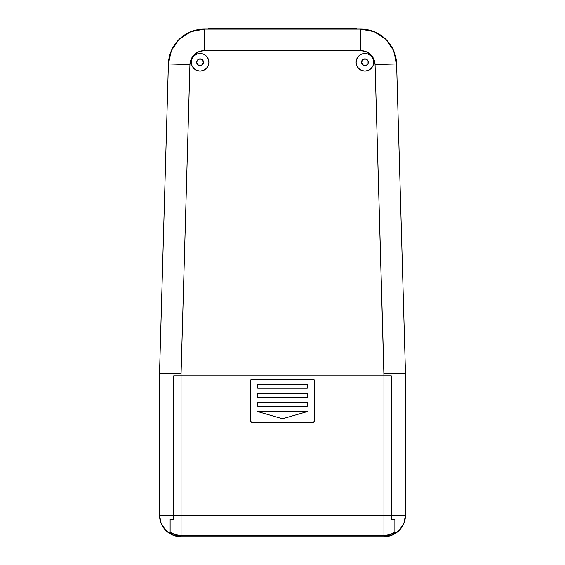 <?xml version="1.0" encoding="UTF-8"?>
<svg xmlns="http://www.w3.org/2000/svg" width="565" height="565" viewBox="0 0 565 565"><rect width="100%" height="100%" fill="white"/><g stroke="black" fill="none" stroke-linecap="round" stroke-linejoin="round"><path stroke-width="0.85" d="M208.895 62.27A8.8 8.8 0 0 1 200.102 71.063A8.8 8.8 0 0 1 191.302 62.27L191.973 58.901L193.88 56.048L196.733 54.141L200.102 53.47L203.464 54.141L206.317 56.048L208.224 58.901L208.895 62.27L208.224 65.639L206.317 68.492L203.464 70.399L200.102 71.063L196.733 70.399L193.88 68.492L191.973 65.639L191.302 62.27A8.8 8.8 0 0 1 200.102 53.47A8.8 8.8 0 0 1 208.895 62.27M373.698 62.27A8.8 8.8 0 0 1 364.898 71.063A8.8 8.8 0 0 1 356.105 62.27L356.776 58.901L358.683 56.048L361.536 54.141L364.898 53.47L368.267 54.141L371.12 56.048L373.027 58.901L373.698 62.27L373.027 65.639L371.12 68.492L368.267 70.399L364.898 71.063L361.536 70.399L358.683 68.492L356.776 65.639L356.105 62.27A8.8 8.8 0 0 1 364.898 53.47A8.8 8.8 0 0 1 373.698 62.27M368.309 62.27A3.411 3.411 0 0 1 364.898 65.681A3.411 3.411 0 0 1 361.487 62.27A3.411 3.411 0 0 1 364.898 58.859A3.411 3.411 0 0 1 368.309 62.27L368.055 63.577L368.055 60.963L367.314 59.855L364.898 58.859L366.205 59.12M203.513 62.27A3.411 3.411 0 0 1 200.102 65.681A3.411 3.411 0 0 1 196.691 62.27A3.411 3.411 0 0 1 200.102 58.859A3.411 3.411 0 0 1 203.513 62.27L203.252 63.577L203.252 60.963L202.51 59.855L200.102 58.859L201.401 59.12M175.948 373.62L167.607 373.5L181.068 373.691L181.068 375.859L383.932 375.859L375.068 64.551L373.861 59.184L370.718 54.664L366.113 51.655L360.71 50.603L204.29 50.603L198.887 51.655L194.282 54.664L191.139 59.184L189.932 64.551L181.068 373.691L189.932 64.551A14.365 14.365 0 0 1 204.29 50.603L360.71 50.603A14.365 14.365 0 0 1 375.068 64.551L396.602 63.937L393.579 50.511L385.733 39.211L374.214 31.697L360.71 29.055L204.29 29.055L190.786 31.697L179.267 39.211L171.421 50.511L168.398 63.937L159.528 373.38L159.528 515.209L161.166 523.451L165.835 530.443L172.826 535.111L181.068 536.75L383.932 536.75L383.932 535.641L181.068 535.641L181.068 536.75L383.932 536.75L392.174 535.111L399.165 530.443L403.834 523.451L405.472 515.209L405.472 373.38L396.602 63.937A35.906 35.906 0 0 0 360.71 29.055A35.906 35.906 0 0 1 396.602 63.937L375.068 64.551L383.932 373.691L405.472 373.38L396.602 63.937M397.393 373.5L389.052 373.62L397.393 373.5M168.398 63.937A35.906 35.906 0 0 1 204.29 29.055L204.29 50.603L204.29 29.055A35.906 35.906 0 0 0 168.398 63.937L189.932 64.551L168.398 63.937L159.528 373.38L181.068 373.691L159.528 373.38L159.528 515.209L173.709 515.209L173.709 375.859L181.068 375.859L181.068 373.691M405.472 515.209A21.541 21.541 0 0 1 383.932 536.75A21.541 21.541 0 0 0 405.472 515.209L405.472 373.38L383.932 373.691L383.932 375.859L391.291 375.859L391.291 515.209L405.472 515.209L391.291 515.209L391.291 519.122L394.879 519.122L394.879 532.456A20.432 20.432 0 0 1 383.932 535.641L383.932 536.75L392.174 535.111L399.165 530.443L403.834 523.451M181.068 536.75A21.541 21.541 0 0 1 159.528 515.209A21.541 21.541 0 0 0 181.068 536.75L181.068 535.641A20.432 20.432 0 0 1 170.121 532.456L170.121 519.122L173.709 519.122L173.709 515.209L159.528 515.209L161.166 523.451L165.835 530.443L172.826 535.111M360.71 29.055L360.71 50.603L360.71 29.055L204.29 29.055L190.786 31.697M391.291 518.296L391.291 519.023M173.709 517.194L173.709 375.859L391.291 375.859L391.291 517.194M173.709 519.108L173.709 518.296M173.709 519.122L173.709 515.209L173.709 519.482L170.121 519.482L170.121 527.202L170.121 519.122L173.709 519.122M391.291 515.209L391.291 519.122L394.879 519.122L394.879 532.456L389.631 534.829L383.932 535.641L181.068 535.641L175.369 534.829L170.121 532.456L170.121 527.209L170.121 532.315C173.462 534.426 177.113 535.493 181.068 535.521L181.068 515.209L383.932 515.209L383.932 375.859L181.068 375.859L181.068 515.209L173.709 515.209L181.068 515.209L181.068 375.859L173.709 375.859L173.709 515.209L173.709 375.859L383.932 375.859L383.932 515.209L391.291 515.209L391.291 375.859L383.932 375.859L391.291 375.859L391.291 515.209L383.932 515.209L383.932 535.521C387.887 535.493 391.538 534.426 394.879 532.315L394.879 519.482L391.291 519.482L391.291 515.209L391.291 519.482L394.879 519.482L394.879 532.315L389.638 534.702L383.932 535.521L383.932 515.209L181.068 515.209L181.068 535.521L383.932 535.521L181.068 535.521L175.362 534.702L170.121 532.315L170.121 519.482L173.709 519.482L173.709 515.209M361.748 60.963L361.487 62.27L362.49 59.855L364.898 58.859M363.599 65.42L364.898 65.681L362.49 64.678L361.487 62.27M196.945 60.963L196.691 62.27L197.686 59.855L200.102 58.859M198.795 65.42L200.102 65.681L197.686 64.678L196.691 62.27M368.055 63.577L366.205 65.42L364.898 65.681M203.252 63.577L201.401 65.42L200.102 65.681M364.99 65.681A3.411 3.411 0 0 1 361.671 62.27L362.666 59.855L365.082 58.859M199.918 58.859L202.334 59.855L203.329 62.27A3.411 3.411 0 0 1 200.01 65.681M171.548 373.557L167.607 373.5L171.548 373.557M179.267 39.211L171.421 50.511M200.01 58.859A3.411 3.411 0 0 1 203.329 62.27L202.334 64.678L199.918 65.681M365.082 65.681L362.666 64.678L361.671 62.27A3.411 3.411 0 0 1 364.99 58.859M345.512 29.055L345.512 28.25L219.488 28.25L219.488 29.055L219.488 28.25L208.718 28.25L208.718 29.055L208.718 28.25L345.512 28.25L345.512 29.055M356.282 28.25L356.282 29.055L356.282 28.25L345.512 28.25L356.282 28.25M250.366 420.565L250.366 381.064L250.888 379.8L252.16 379.27L312.841 379.27L314.112 379.8L314.634 381.064L314.634 420.565L314.112 421.829L312.841 422.359L252.16 422.359L250.888 421.829L250.366 420.565L250.366 381.064A1.794 1.794 0 0 1 252.16 379.27L250.888 379.8L250.366 381.064A1.794 1.794 0 0 1 252.16 379.27L312.841 379.27A1.794 1.794 0 0 1 314.634 381.064L314.112 379.8L312.841 379.27A1.794 1.794 0 0 1 314.634 381.064L314.634 420.565A1.794 1.794 0 0 1 312.841 422.359L252.16 422.359A1.794 1.794 0 0 1 250.366 420.565L250.888 421.829L252.16 422.359A1.794 1.794 0 0 1 250.366 420.565M307.275 402.612L257.725 402.612L257.725 406.2L257.725 402.612L307.275 402.612L307.275 406.2L257.725 406.2L307.275 406.2L307.275 402.612M307.275 384.659L257.725 384.659L257.725 388.247L257.725 384.659L307.275 384.659L307.275 388.247L257.725 388.247L307.275 388.247L307.275 384.659M307.275 393.636L257.725 393.636L257.725 397.223L257.725 393.636L307.275 393.636L307.275 397.223L257.725 397.223L307.275 397.223L307.275 393.636M257.725 411.588L307.275 411.588L282.5 418.764L257.725 411.588L282.5 418.764L307.275 411.588L257.725 411.588M312.841 422.359L314.112 421.829L314.634 420.565A1.794 1.794 0 0 1 312.841 422.359"/></g></svg>
